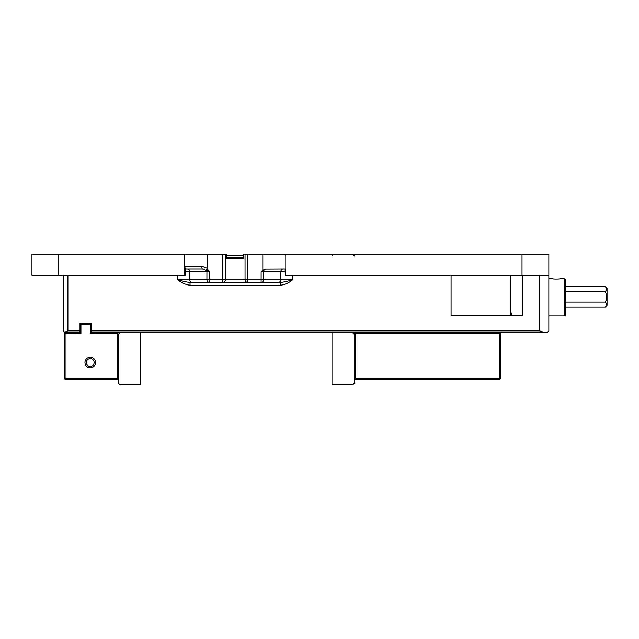 <?xml version="1.0" encoding="UTF-8"?>
<svg xmlns="http://www.w3.org/2000/svg" width="639" height="639" viewBox="0 0 639 639"><rect width="100%" height="100%" fill="white"/><g stroke="black" fill="none" stroke-linecap="round" stroke-linejoin="round"><path stroke-width="0.96" d="M63.245 275.074L63.245 330.866L65.106 332.727L80.011 332.727L80.011 323.134L91.185 323.134L91.185 332.727L120.052 332.727L118.191 334.588L117.728 332.727L95.842 332.727L95.842 333.191L117.257 333.191L117.257 378.36L65.106 378.36L65.106 333.191L80.937 333.374L80.937 324.436L90.251 324.436L90.251 333.374L95.842 333.191M80.011 323.134L91.185 323.134M511.336 315.586L511.336 312.982L510.657 312.982L510.657 275.074M80.011 330.866L67.902 330.866L67.902 275.074M64.603 332.224L67.902 330.866M118.191 334.588L118.191 383.017L120.052 384.878L140.732 384.878L140.732 332.727L355.46 332.727L355.46 333.654L354.525 333.654L355.46 332.727L546.976 332.727L548.845 330.866L548.845 254.122L243.643 254.122L243.643 258.779L226.877 258.779L226.877 254.122L31.95 254.122L31.95 275.074L185.398 275.074L185.398 269.019L202.507 269.019L187.251 269.019A2.796 2.492 90 0 1 189.735 271.815L206.916 271.815A2.796 2.492 90 0 0 206.716 270.712L207.987 269.89L207.563 268.404L201.844 266.231L184.727 266.231L184.727 275.074M539.532 275.074L539.532 330.866L545.115 332.727M539.532 330.866L91.185 330.866M451.07 275.074L451.07 315.586L451.07 275.074M184.727 254.122L184.727 266.231L185.262 269.019L202.507 269.019A2.796 0.671 -90 0 1 201.844 266.231M265.497 269.107A2.796 2.492 -90 0 0 263.603 271.815L261.119 271.815L262.829 270.249L265.497 269.107L285.793 269.019L285.793 275.074L285.258 275.074L285.258 269.019M522.782 275.074L522.782 315.586L451.07 315.586L510.657 315.586L510.657 312.982L511.336 312.982M63.245 306.369L63.245 309.068M226.877 255.52L243.643 255.52L226.877 255.52M31.95 275.074L31.95 254.122M202.507 269.019L206.716 270.712L208.506 270.944L207.987 269.89M207.691 254.122L207.691 268.54L206.229 270.177M190.031 282.43C186.724 282.142 182.642 281.216 177.786 279.642C181.356 282.789 185.438 284.651 190.031 285.226L190.031 282.43L192.227 282.43A2.796 2.492 -90 0 1 189.735 279.642L206.916 279.642A2.796 2.492 90 0 0 209.408 282.43L192.227 282.43L209.408 282.43L209.408 279.642L206.916 279.642L206.916 271.815L209.408 271.815L208.506 270.944M280.489 282.43L261.119 282.43L280.489 282.43L280.489 285.226C285.082 284.651 289.163 282.789 292.734 279.642C287.877 281.216 283.796 282.142 280.489 282.43M245.041 254.122L245.041 279.642A2.796 2.796 0 0 0 247.836 282.43L261.119 282.43A2.796 2.492 -90 0 0 263.603 279.642L261.119 279.642L261.119 282.43M209.408 282.43L222.691 282.43A2.796 2.796 0 0 0 225.479 279.642L225.479 254.122M222.691 282.43L247.836 282.43L247.836 279.642L222.691 279.642L222.691 282.43M262.829 270.249L262.829 254.122M285.13 269.019L285.258 275.074M285.793 275.074L548.845 275.074M285.793 254.122L285.793 269.019M605.309 302.071C607.154 303.773 607.154 305.474 605.309 307.175L607.05 305.434L607.05 288.485L605.309 286.743C607.154 288.445 607.154 290.154 605.309 291.855C607.154 295.258 607.154 298.661 605.309 302.071L565.603 302.071M605.309 291.855L565.603 291.855M605.309 307.175L565.603 307.175M605.309 286.743L565.603 286.743M510.657 278.804L510.194 279.267L510.194 314.66L510.657 315.123M90.251 358.631A3.898 3.898 0 0 1 93.629 364.478A3.898 3.898 0 0 1 86.872 364.478A3.898 3.898 0 0 1 90.251 358.631M90.251 357.233A5.296 5.296 0 0 0 85.666 365.173A5.296 5.296 0 0 0 94.836 365.173A5.296 5.296 0 0 0 90.251 357.233M75.354 333.191L75.354 332.727L64.643 332.727L64.172 333.191L64.172 378.36L65.106 378.36L65.106 379.294L64.172 378.36M64.643 332.727L65.106 333.191M117.257 333.191L117.728 332.727M80.937 323.502L80.937 324.436L80.011 324.436L80.937 323.502L90.251 323.502L91.185 324.436L90.251 324.436L90.251 323.502M80.011 332.727L80.011 333.374M91.185 333.374L91.185 332.727M117.257 379.294L117.257 378.36L118.191 378.36L117.257 379.294L65.106 379.294M500.752 332.727L500.752 333.654L499.818 333.654L499.818 332.727L500.752 333.654L500.752 378.36L499.818 379.294L499.818 378.36L500.752 378.36M354.525 378.36L355.46 378.36L355.46 379.294L354.525 378.36M355.46 379.294L499.818 379.294M499.818 378.36L355.46 378.36L355.46 333.654L499.818 333.654L499.818 378.36M354.525 332.727L354.525 383.017L352.664 384.878L331.992 384.878L331.992 332.727M140.732 332.727L120.052 332.727M352.664 332.727L354.525 334.588M548.845 278.708L552.376 278.708C552.136 279.211 560.443 279.203 560.203 278.708L564.676 278.708L564.676 315.962L548.845 315.962M564.676 315.962L565.603 315.027L565.603 279.642L564.676 278.708M278.292 282.43A2.796 2.492 -90 0 0 280.785 279.642L263.603 279.642L263.603 271.815L280.785 271.815L280.785 279.642L292.734 279.642L292.734 275.074M190.031 285.226L280.489 285.226M177.786 275.074L177.786 279.642L189.735 279.642L189.735 271.815L185.398 271.815M243.643 257.844L226.877 257.844M226.877 257.381L243.643 257.381M207.563 268.404L206.141 270.113M222.691 254.122L222.691 279.642L209.408 279.642L209.408 271.815M285.13 271.815L280.785 271.815A2.796 2.492 90 0 1 283.277 269.019M261.119 271.815L261.119 279.642L247.836 279.642L247.836 254.122M185.262 269.019L185.262 275.074M58.772 254.122L58.772 275.074M522.015 254.122L522.015 275.074M354.469 255.983L352.608 254.122M331.992 255.983L333.854 254.122"/></g></svg>
